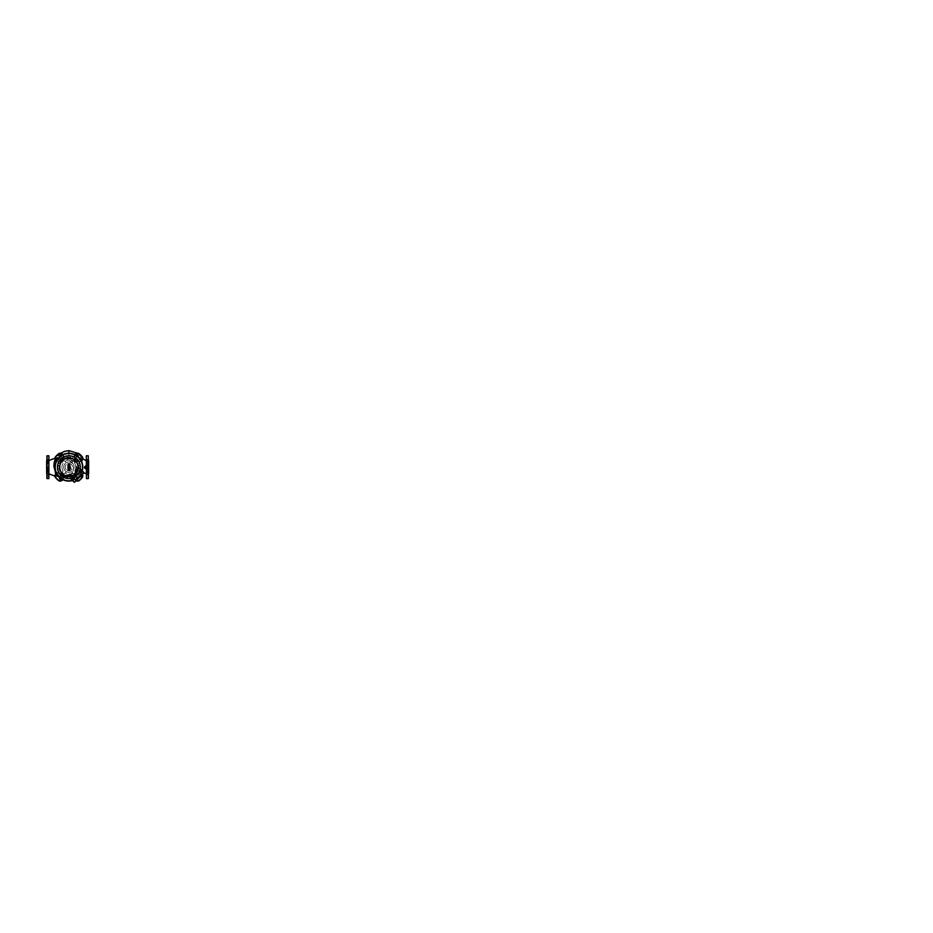 <?xml version="1.0" encoding="UTF-8"?>
<svg xmlns="http://www.w3.org/2000/svg" width="933" height="933" viewBox="0 0 933 933"><rect width="100%" height="100%" fill="white"/><g stroke="black" fill="none" stroke-linecap="round" stroke-linejoin="round"><path stroke-width="0.7" stroke-dasharray="4.67 3.5" d="M47.886 467.176L47.886 471.876L47.886 467.176M47.886 462.476L46.65 462.476L46.65 471.876L47.886 471.876M48.994 455.875L48.994 478.477M46.895 455.875L46.895 478.477M46.895 467.176L46.895 473.847L46.895 467.176M48.994 474.687L48.994 472.343L48.994 474.687L48.994 472.343L48.994 474.687L46.895 474.687L46.895 472.343L46.895 474.687M46.895 472.343L48.994 472.343L46.895 472.343L46.895 473.509L46.895 472.343M48.994 459.677L48.994 462.022L48.994 459.677L48.994 462.022L48.994 459.677L46.895 459.677L46.895 462.022L46.895 459.677M46.895 462.022L48.994 462.022L46.895 462.022L46.895 460.844L46.895 462.022M46.65 462.476L46.65 471.876M88.647 471.876L88.647 462.476L88.647 471.876L87.41 471.876L87.41 467.176L87.41 471.876M88.402 472.343L86.302 472.343L86.302 474.687L86.302 472.343L86.302 473.509L86.302 472.343L88.402 472.343L88.402 474.687L88.402 460.505L88.402 471.876M88.402 455.875L88.402 474.687L86.302 474.687L86.302 473.509L86.302 474.687M88.402 462.022L86.302 462.022L86.302 459.677L86.302 462.022L86.302 459.677L86.302 462.022L88.402 462.022L88.402 459.677L88.402 460.844L88.402 459.677L86.302 459.677M86.302 455.875L86.302 478.477M87.41 467.176L87.41 462.476L87.41 467.176M86.174 467.923A0.746 0.746 0 0 1 85.428 467.176A0.746 0.746 0 0 1 86.174 466.442A0.746 0.746 0 0 0 85.428 467.176A0.746 0.746 0 0 0 86.174 467.923A0.746 0.746 0 0 0 86.909 467.176A0.746 0.746 0 0 0 86.174 466.442A0.746 0.746 0 0 1 86.909 467.176A0.746 0.746 0 0 1 86.174 467.923M61.473 459.269A0.746 0.746 0 0 1 60.727 458.535A0.746 0.746 0 0 1 61.473 457.788A0.746 0.746 0 0 0 60.727 458.535A0.746 0.746 0 0 0 61.473 459.269A0.746 0.746 0 0 0 62.208 458.535A0.746 0.746 0 0 0 61.473 457.788A0.746 0.746 0 0 1 62.208 458.535A0.746 0.746 0 0 1 61.473 459.269M61.473 476.565A0.746 0.746 0 0 1 60.727 475.83A0.746 0.746 0 0 1 61.473 475.084A0.746 0.746 0 0 0 60.727 475.83A0.746 0.746 0 0 0 61.473 476.565A0.746 0.746 0 0 0 62.208 475.83A0.746 0.746 0 0 0 61.473 475.084A0.746 0.746 0 0 1 62.208 475.83A0.746 0.746 0 0 1 61.473 476.565M56.027 472.448A2.472 2.472 0 0 0 55.898 471.946A13.832 13.832 0 0 1 55.898 462.406A2.472 2.472 0 0 0 56.027 461.917M55.828 473.812L57.414 475.538L59.63 476.273C59.992 478.407 63.631 478.081 63.316 475.55L64.132 475.317C69.124 478.197 76.168 475.655 78.174 470.255L81.626 472.331C79.55 477.404 74.337 480.915 68.879 481.008L63.129 480.017L58.966 477.533L55.828 473.824A2.472 2.472 0 0 1 55.49 474.372A2.472 2.472 0 0 0 55.432 477.439A16.922 16.922 0 0 0 58.616 480.635A2.472 2.472 0 0 0 61.683 480.577A2.472 2.472 0 0 1 63.129 480.017L62.371 479.69C59.654 478.419 57.496 476.518 55.91 473.964L55.898 471.946C54.767 468.774 54.767 465.59 55.898 462.406L55.175 459.491C56.412 456.925 58.208 454.849 60.575 453.263L64.109 454.196L68.879 453.345L73.649 454.196A2.472 2.472 0 0 0 74.15 454.324M63.619 454.324A2.472 2.472 0 0 0 64.109 454.196A13.832 13.832 0 0 1 73.649 454.196L77.497 453.228L81.404 456.878L82.78 458.943L82.279 459.981A2.472 2.472 0 0 0 82.337 456.913A16.922 16.922 0 0 0 79.142 453.73A2.472 2.472 0 0 0 77.497 453.228M60.575 453.263L61.683 453.788A2.472 2.472 0 0 0 58.616 453.73A16.922 16.922 0 0 0 55.432 456.913A2.472 2.472 0 0 0 55.175 459.491L60.575 453.263A2.472 2.472 0 0 0 58.616 453.73A16.922 16.922 0 0 0 55.432 456.913A2.472 2.472 0 0 0 55.49 459.981A2.472 2.472 0 0 1 55.898 462.406L56.038 461.777M78.174 470.255L73.917 461.019L68.879 458.966L68.879 453.345M68.879 458.966L63.304 458.476C63.316 456.634 60.622 456.004 59.829 457.671L57.345 457.963L55.199 459.549M76.308 480.437A2.228 2.228 0 0 1 76.238 480.378A2.717 2.717 0 0 0 74.267 479.772L73.649 480.168A2.472 2.472 0 0 1 76.074 480.577A2.472 2.472 0 0 0 73.649 480.168A13.832 13.832 0 0 1 64.109 480.168L63.129 480.017M81.731 461.812L81.731 461.882A2.472 2.472 0 0 0 81.871 462.406C83.235 465.404 82.64 470.477 81.871 471.946L79.223 476.168L75.736 479.049L71.526 480.693L67.013 480.95M81.742 461.917L81.871 462.406A13.832 13.832 0 0 1 81.871 471.946A2.472 2.472 0 0 0 82.279 474.372A2.472 2.472 0 0 1 81.754 472.378M86.302 468.949L87.41 468.448L87.41 473.544L86.302 473.474M83.643 473.113L81.253 472.413M87.41 473.544L87.41 460.82L87.41 465.917L86.302 465.404M63.479 480.017L64.902 480.425A13.832 13.832 0 0 0 72.867 480.425A2.472 2.472 0 0 0 74.605 477.813L74.862 477.778A2.717 2.717 0 0 1 74.267 479.772L74.278 480.017A2.472 2.472 0 0 1 76.074 480.577A2.472 2.472 0 0 0 76.133 480.623A2.472 2.472 0 0 1 76.074 480.577A2.472 2.472 0 0 0 79.142 480.635A16.922 16.922 0 0 0 82.337 477.439A16.922 16.922 0 0 1 79.142 480.635A16.922 16.922 0 0 0 82.337 477.439A2.472 2.472 0 0 0 82.279 474.372A2.472 2.472 0 0 1 82.326 474.43A2.472 2.472 0 0 0 82.279 474.372A2.472 2.472 0 0 1 81.719 472.576L81.871 471.946A13.832 13.832 0 0 0 81.871 462.406L81.474 461.8L81.871 462.406A2.472 2.472 0 0 1 82.279 459.981M73.684 480.075L73.649 480.168A13.832 13.832 0 0 1 68.879 481.008M74.278 480.017L73.649 480.168A13.832 13.832 0 0 1 64.109 480.168A2.472 2.472 0 0 0 63.619 480.04M82.78 458.943A2.472 2.472 0 0 0 82.337 456.913A16.922 16.922 0 0 0 79.142 453.73A2.472 2.472 0 0 0 76.074 453.788A2.472 2.472 0 0 1 73.649 454.196L74.267 454.581A2.717 2.717 0 0 0 74.745 454.581M55.432 477.439A2.472 2.472 0 0 1 55.49 474.372A2.472 2.472 0 0 0 55.432 477.439A16.922 16.922 0 0 0 58.616 480.635A2.472 2.472 0 0 0 61.683 480.577A2.472 2.472 0 0 1 64.109 480.168L63.502 479.772A2.717 2.717 0 0 0 63.012 479.772M87.41 465.917L87.41 468.448C88.11 467.596 88.11 466.757 87.41 465.917M86.174 465.637A1.539 1.539 0 0 1 87.247 468.284A1.539 1.539 0 0 1 84.74 467.76A1.539 1.539 0 0 1 86.174 465.637M59.969 476.192A1.539 1.539 0 0 1 61.473 474.279A1.539 1.539 0 0 1 63.012 475.702A1.539 1.539 0 0 1 61.718 477.346A1.539 1.539 0 0 1 59.969 476.192M59.817 476.227L60.96 474.279C62.161 473.882 63.187 474.955 63.164 475.807L69.182 474.512M63.012 458.488A1.539 1.539 0 0 1 61.508 460.074A1.539 1.539 0 0 1 59.922 458.546A1.539 1.539 0 0 1 61.473 456.995A1.539 1.539 0 0 1 63.012 458.488M59.829 457.671L59.945 457.648C60.085 457.508 59.362 458.581 60.225 459.607C60.89 460.284 61.695 460.331 62.616 459.712L63.304 458.476M63.164 458.476L69.112 459.806L63.141 457.975M66.838 459.223A8.21 8.21 0 0 1 71.025 459.246M74.605 462.185A7.592 7.592 0 0 0 68.587 459.584L73.077 463.503L73.742 468.506L73.042 471.025C72.412 472.495 70.465 474.162 68.564 474.769L64.132 475.317M69.194 474.512L68.564 474.769A7.592 7.592 0 0 0 76.343 465.765M47.886 460.82L48.994 460.494L47.886 460.82L47.886 473.544L47.886 460.82M54.93 458.266L59.934 457.648L54.93 458.185M64.342 475.433A10.018 10.018 0 0 0 78.407 469.591M76.961 475.259A11.429 11.429 0 0 0 76.961 459.106A11.429 11.429 0 0 0 60.808 459.106A11.429 11.429 0 0 0 60.808 475.259A11.429 11.429 0 0 0 76.961 475.259M70.5 478.489L72.109 480.11L81.812 470.407L78.757 467.363A9.878 9.878 0 0 1 75.865 474.162A9.878 9.878 0 0 0 75.865 460.191A9.878 9.878 0 0 0 60.703 472.716A9.878 9.878 0 0 0 69.742 477.02L71.246 478.267L70.208 476.973A9.878 9.878 0 0 0 72.133 476.506L73.45 477.568L72.517 476.366A9.878 9.878 0 0 0 74.104 475.573L75.328 476.53L74.418 475.364A9.878 9.878 0 0 0 75.736 474.291L76.658 475.212L75.993 474.034A9.878 9.878 0 0 0 77.066 472.716L78.232 473.626L77.276 472.401A9.878 9.878 0 0 0 78.069 470.815L79.27 471.492L78.209 470.43A9.878 9.878 0 0 0 78.675 468.506L79.97 469.276L78.722 468.039A9.878 9.878 0 0 0 61.893 460.191A9.878 9.878 0 0 0 61.893 474.162A9.878 9.878 0 0 0 75.865 474.162A9.878 9.878 0 0 1 69.065 477.055A9.878 9.878 0 0 0 69.742 477.02L71.246 478.267L70.208 476.973A9.878 9.878 0 0 0 72.133 476.506L73.45 477.568L72.517 476.366A9.878 9.878 0 0 0 74.104 475.573L75.328 476.53L74.418 475.364A9.878 9.878 0 0 0 75.736 474.291L76.658 475.212L75.993 474.034A9.878 9.878 0 0 0 77.066 472.716L78.232 473.626L77.276 472.401A9.878 9.878 0 0 0 78.069 470.815L79.27 471.492L78.209 470.43A9.878 9.878 0 0 0 78.675 468.506L79.97 469.276L78.722 468.039A9.878 9.878 0 0 0 78.757 467.363L80.191 468.798M79.97 465.077L78.722 466.325L79.97 465.077M79.27 462.873L78.209 463.923L79.27 462.873M78.232 460.995L77.276 461.963L78.232 460.995M76.914 459.409L75.736 460.062L76.914 459.409M74.418 459.001L75.328 457.823L74.418 459.001M72.517 457.986L73.194 456.785L72.517 457.986M70.208 457.392L70.978 456.097L70.208 457.392M66.779 456.097L68.027 457.333L66.779 456.097M67.549 457.392L66.523 456.354L67.549 457.392M65.252 457.986L64.307 456.785L65.252 457.986M63.339 459.001L62.698 457.823L63.339 459.001M60.843 459.409L62.033 460.062L60.843 459.409M59.525 460.995L60.493 461.963L59.525 460.995M60.703 461.637L59.794 460.739L60.703 461.637M58.487 462.873L59.549 463.923L58.487 462.873M59.689 463.549L58.756 462.605L59.689 463.549M57.799 465.077L59.036 466.325L57.799 465.077M59.094 465.847L58.056 464.821L59.094 465.847M59.094 468.506L57.799 469.544L59.094 468.506M59.689 470.815L58.487 471.748L59.689 470.815M60.703 472.716L59.525 473.358L60.703 472.716M61.111 475.212L61.765 474.034L61.111 475.212M62.698 476.53L63.666 475.573L62.698 476.53M63.339 475.364L62.441 476.273L63.339 475.364M64.575 477.568L65.625 476.506L64.575 477.568M65.252 476.366L64.307 477.311L65.252 476.366M66.779 478.267L68.027 477.02L66.779 478.267M67.549 476.973L66.523 477.999L67.549 476.973M56.995 459.992A1.236 1.236 0 0 0 58.662 459.806A1.236 1.236 0 0 0 58.604 458.126A1.236 1.236 0 0 0 56.855 458.126A1.236 1.236 0 0 0 56.855 459.876A1.236 1.236 0 0 0 58.604 459.876A1.236 1.236 0 0 0 58.452 457.998M76.074 455.292A1.236 1.236 0 0 0 76.191 456.902A1.236 1.236 0 0 0 77.94 456.902A1.236 1.236 0 0 0 77.94 455.152A1.236 1.236 0 0 0 76.191 455.152A1.236 1.236 0 0 0 76.191 456.902A1.236 1.236 0 0 0 78.057 456.75M81.264 475.48A1.236 1.236 0 0 0 79.165 474.489A1.236 1.236 0 0 0 79.165 476.227A1.236 1.236 0 0 0 80.914 476.227A1.236 1.236 0 0 0 80.914 474.489A1.236 1.236 0 0 0 79.165 474.489A1.236 1.236 0 0 0 80.168 476.588M61.695 479.072A1.236 1.236 0 0 0 61.578 477.463A1.236 1.236 0 0 0 59.829 477.463A1.236 1.236 0 0 0 59.829 479.212A1.236 1.236 0 0 0 61.578 479.212A1.236 1.236 0 0 0 61.578 477.463A1.236 1.236 0 0 0 59.7 477.614M59.887 456.587A0.991 0.991 0 0 0 61.403 456.727A0.991 0.991 0 0 0 61.403 455.327A0.991 0.991 0 0 0 60.004 455.327A0.991 0.991 0 0 0 60.004 456.727A0.991 0.991 0 0 0 61.356 456.762A0.991 0.991 0 0 0 61.485 455.421M79.48 458.185A0.991 0.991 0 0 0 79.34 459.701A0.991 0.991 0 0 0 80.739 459.701A0.991 0.991 0 0 0 80.739 458.301A0.991 0.991 0 0 0 79.34 458.301A0.991 0.991 0 0 0 79.34 459.701A0.991 0.991 0 0 0 80.646 459.782M77.906 478.839A0.991 0.991 0 0 0 76.366 477.638A0.991 0.991 0 0 0 76.366 479.037A0.991 0.991 0 0 0 77.766 479.037A0.991 0.991 0 0 0 77.766 477.638A0.991 0.991 0 0 0 76.366 477.638A0.991 0.991 0 0 0 77.567 479.189M58.289 476.168A0.991 0.991 0 0 0 58.429 474.664A0.991 0.991 0 0 0 57.03 474.664A0.991 0.991 0 0 0 57.03 476.063A0.991 0.991 0 0 0 58.429 476.063A0.991 0.991 0 0 0 58.429 474.664A0.991 0.991 0 0 0 57.123 474.582M66.266 469.8A3.709 3.709 0 0 1 66.266 464.564A3.709 3.709 0 0 1 71.503 464.564A3.709 3.709 0 0 1 71.503 469.8A3.709 3.709 0 0 1 66.266 469.8A3.709 3.709 0 0 1 66.266 464.564A3.709 3.709 0 0 1 71.503 464.564A3.709 3.709 0 0 1 71.503 469.8A3.709 3.709 0 0 1 66.266 469.8M65.217 470.85A5.19 5.19 0 0 1 71.444 462.663A5.19 5.19 0 0 1 72.552 463.514A5.19 5.19 0 0 0 71.444 462.663L72.692 461.403A6.916 6.916 0 0 0 65.065 461.403L64.727 461.065A1.038 1.038 0 0 0 63.257 461.065L62.768 461.555A1.038 1.038 0 0 0 62.768 463.025L62.768 463.025A1.038 1.038 0 0 1 62.768 461.555L63.257 461.065A1.038 1.038 0 0 1 64.727 461.065L66.325 462.663A5.19 5.19 0 0 1 71.444 462.663L72.692 461.403A6.916 6.916 0 0 0 65.065 461.403L66.325 462.663A5.19 5.19 0 0 0 66.325 471.69L65.065 472.949A6.916 6.916 0 0 0 72.692 472.949L73.042 473.288A1.038 1.038 0 0 0 74.512 473.288L74.99 472.809A1.038 1.038 0 0 0 74.99 471.34L74.99 471.34A1.038 1.038 0 0 1 74.99 472.809L74.512 473.288A1.038 1.038 0 0 1 73.042 473.288L71.444 471.69A5.19 5.19 0 0 1 66.325 471.69L65.065 472.949A6.916 6.916 0 0 0 72.692 472.949L71.444 471.69A5.19 5.19 0 0 0 72.552 463.514A5.19 5.19 0 0 1 72.552 470.85A5.19 5.19 0 0 1 65.217 470.85M59.234 476.833A13.645 13.645 0 0 0 78.535 476.833A13.645 13.645 0 0 0 78.535 457.532A13.645 13.645 0 0 0 59.234 457.532A13.645 13.645 0 0 0 59.234 476.833M78.71 457.357A13.89 13.89 0 0 1 78.71 477.008A13.89 13.89 0 0 1 59.059 477.008A13.89 13.89 0 0 1 59.059 457.357A13.89 13.89 0 0 1 78.71 457.357M72.576 480.577A13.89 13.89 0 0 0 82.279 470.873M82.069 470.675A13.645 13.645 0 0 1 72.377 480.367M74.652 463.363L74.99 463.025A1.038 1.038 0 0 0 74.99 461.555L74.512 461.065A1.038 1.038 0 0 0 73.042 461.065A1.038 1.038 0 0 1 74.512 461.065L74.99 461.555A1.038 1.038 0 0 1 74.99 463.025L74.652 463.363A6.916 6.916 0 0 1 74.652 470.99A6.916 6.916 0 0 0 74.652 463.363M63.117 470.99A6.916 6.916 0 0 1 63.117 463.363A6.916 6.916 0 0 0 63.117 470.99L62.768 471.34A1.038 1.038 0 0 0 62.768 472.809L63.257 473.288A1.038 1.038 0 0 0 64.727 473.288A1.038 1.038 0 0 1 63.257 473.288L62.768 472.809A1.038 1.038 0 0 1 62.768 471.34L63.117 470.99M56.073 472.576L55.898 471.946L56.038 472.576M55.98 471.981L55.63 471.165L55.898 471.946A2.472 2.472 0 0 1 55.49 474.372M63.479 479.982L63.502 479.772A2.717 2.717 0 0 1 62.908 477.778L63.152 477.813A2.472 2.472 0 0 0 64.902 480.425L64.085 480.075M55.98 462.383L56.073 461.777M64.085 454.278L64.902 453.928A2.472 2.472 0 0 0 63.152 456.552L62.908 456.575A2.717 2.717 0 0 1 63.502 454.581L64.109 454.196L63.479 454.336M81.777 462.383L82.127 463.2A2.472 2.472 0 0 0 79.515 461.45A2.472 2.472 0 0 1 77.322 460.529A10.741 10.741 0 0 0 75.538 458.744A2.472 2.472 0 0 1 74.605 456.552A2.472 2.472 0 0 0 72.867 453.928A13.832 13.832 0 0 0 64.902 453.928L64.109 454.196A13.832 13.832 0 0 1 73.649 454.196L72.867 453.928L73.684 454.278M62.908 456.575A2.228 2.228 0 0 1 62.068 458.546L62.383 458.943A2.717 2.717 0 0 0 63.397 456.529L63.152 456.552A2.472 2.472 0 0 1 62.231 458.744A10.741 10.741 0 0 0 60.447 460.529A2.472 2.472 0 0 1 58.254 461.45A2.472 2.472 0 0 0 55.63 463.2A13.832 13.832 0 0 0 55.63 471.165A2.472 2.472 0 0 0 58.254 472.903A2.472 2.472 0 0 1 60.447 473.836A10.741 10.741 0 0 0 62.231 475.62A2.472 2.472 0 0 1 63.152 477.813L63.397 477.836A2.717 2.717 0 0 0 62.383 475.422L62.068 475.807A2.228 2.228 0 0 1 62.908 477.778M81.777 471.981L81.719 472.576M79.538 461.695L79.48 461.205A2.228 2.228 0 0 1 77.509 460.366L77.124 460.68A2.717 2.717 0 0 0 79.538 461.695A2.228 2.228 0 0 1 81.894 463.269A13.587 13.587 0 0 1 81.894 471.095A2.228 2.228 0 0 1 79.538 472.658A2.717 2.717 0 0 0 77.124 473.684A10.496 10.496 0 0 1 75.386 475.422A2.717 2.717 0 0 0 74.36 477.836L74.605 477.813A2.472 2.472 0 0 1 75.538 475.62A10.741 10.741 0 0 0 77.322 473.836A2.472 2.472 0 0 1 79.515 472.903A2.472 2.472 0 0 0 82.127 471.165A13.832 13.832 0 0 0 82.127 463.2L81.871 462.406M74.278 454.371L74.267 454.581A2.717 2.717 0 0 1 74.862 456.575L74.36 456.529A2.717 2.717 0 0 0 75.386 458.943A10.496 10.496 0 0 1 77.124 460.68M74.278 454.336L73.649 454.196M55.898 471.946A13.832 13.832 0 0 1 55.898 462.406M82.337 477.439A2.472 2.472 0 0 0 82.279 474.372A2.472 2.472 0 0 1 81.871 471.946M73.649 480.168A2.472 2.472 0 0 1 76.074 480.577A2.472 2.472 0 0 0 79.142 480.635M64.109 454.196A2.472 2.472 0 0 1 61.683 453.788M68.471 468.179L70.686 468.086L68.436 467.655M69.928 466.862L68.634 465.649L69.928 465.474L68.634 464.389L69.928 463.771L67.841 463.993L69.147 465.135L67.841 465.765L69.485 466.675M69.299 466.827L67.841 467.071L69.334 467.351M84.075 472.681L74.383 482.373L72.109 480.11L81.812 470.407L84.075 472.681M48.878 455.759L48.878 478.606M47.023 455.759L47.023 478.606M86.419 455.759L86.419 478.606M88.273 455.759L88.273 478.606M77.544 468.926C76.646 474.314 70.162 477.649 65.263 475.235M66.803 475.13C71.561 476.53 76.879 472.716 77.077 467.771M56.283 473.043A2.717 2.717 0 0 0 56.283 472.565A2.717 2.717 0 0 0 58.278 473.159L58.231 472.658A2.228 2.228 0 0 1 55.875 471.095A13.587 13.587 0 0 1 55.875 463.269A2.228 2.228 0 0 1 58.231 461.695A2.717 2.717 0 0 0 60.645 460.68A10.496 10.496 0 0 1 62.383 458.943M64.902 480.425A13.832 13.832 0 0 0 72.867 480.425L72.797 480.192A13.587 13.587 0 0 1 64.972 480.192L64.902 480.425M62.068 458.546A10.998 10.998 0 0 0 60.248 460.366A2.228 2.228 0 0 1 58.278 461.205A2.717 2.717 0 0 0 56.283 461.8A2.717 2.717 0 0 0 56.283 461.31M74.862 477.778A2.228 2.228 0 0 1 75.69 475.807A10.998 10.998 0 0 0 77.509 473.987A2.228 2.228 0 0 1 79.48 473.159A2.717 2.717 0 0 0 81.474 472.565A2.717 2.717 0 0 0 82.092 474.535L82.279 474.372M81.474 461.31A2.717 2.717 0 0 0 81.474 461.8A2.717 2.717 0 0 0 79.48 461.205M72.797 454.173L72.867 453.928A13.832 13.832 0 0 0 64.902 453.928L64.972 454.173A13.587 13.587 0 0 1 72.797 454.173A2.228 2.228 0 0 1 74.36 456.529M75.386 458.943L75.69 458.546A2.228 2.228 0 0 1 74.862 456.575M77.509 460.366A10.998 10.998 0 0 0 75.69 458.546M58.278 473.159A2.228 2.228 0 0 1 60.248 473.987L60.645 473.684A2.717 2.717 0 0 0 58.231 472.658M60.248 473.987A10.998 10.998 0 0 0 62.068 475.807M63.397 456.529A2.228 2.228 0 0 1 64.972 454.173M74.36 477.836A2.228 2.228 0 0 1 72.797 480.192M64.972 480.192A2.228 2.228 0 0 1 63.397 477.836M62.383 475.422A10.496 10.496 0 0 1 60.645 473.684M88.647 462.476L87.41 462.476M87.41 460.82L86.302 460.785M82.804 458.838L77.532 453.228M59.945 476.705L54.93 476.145M48.994 473.859L47.886 473.544M82.71 476.728L63.281 476.716M72.867 476.728L80.028 476.728M48.878 476.716L47.023 476.716M46.895 476.716L48.994 476.716"/><path stroke-width="1.4" d="M46.65 460.762L46.65 473.602L46.895 460.505M48.878 478.606L48.878 455.759L48.878 478.606L46.895 478.477L46.895 455.875L48.878 455.759M46.895 459.677L48.994 459.677M88.647 473.602L88.647 460.762L88.402 473.847M86.302 455.875L86.419 478.606L86.302 455.875M88.273 455.759L88.273 478.606L88.273 455.759L86.419 455.759M88.402 462.022L88.402 459.677L86.302 459.677M86.302 474.687L88.402 474.687L88.402 478.477M55.898 471.946L56.038 472.576A2.472 2.472 0 0 1 55.49 474.372A2.472 2.472 0 0 0 56.027 472.448M56.027 461.917A2.472 2.472 0 0 0 55.49 459.981L54.301 461.87L53.834 466.185L55.828 473.812M77.532 453.228L68.879 450.627L68.879 453.286L68.879 450.627L64.54 451.362L60.575 453.263L61.683 453.788A2.472 2.472 0 0 0 63.619 454.324M60.575 453.263L61.683 453.788A2.472 2.472 0 0 0 58.616 453.73A2.472 2.472 0 0 1 61.683 453.788A2.472 2.472 0 0 0 63.479 454.336L63.479 454.371M55.199 459.549L54.72 460.54M63.619 480.04A2.472 2.472 0 0 0 61.683 480.577A2.472 2.472 0 0 1 63.479 480.017L67.013 480.95M74.15 454.324A2.472 2.472 0 0 0 76.074 453.788A2.472 2.472 0 0 1 79.142 453.73A16.922 16.922 0 0 1 82.337 456.913A2.472 2.472 0 0 1 82.279 459.981A2.472 2.472 0 0 0 81.742 461.917L81.742 461.917M79.142 453.73L78.99 453.928A16.677 16.677 0 0 1 82.139 457.065A2.228 2.228 0 0 1 82.092 459.829L81.719 461.777A2.472 2.472 0 0 1 82.279 459.981A2.472 2.472 0 0 0 82.337 456.913A16.922 16.922 0 0 0 79.142 453.73A2.472 2.472 0 0 0 76.074 453.788A2.472 2.472 0 0 1 74.278 454.336L74.278 454.371M86.302 473.474L83.643 473.113M86.302 465.404L84.402 467.083L84.868 468.389L86.302 468.949M82.326 474.43A2.472 2.472 0 0 1 82.337 477.439A2.472 2.472 0 0 0 82.326 474.43M61.683 480.577A2.472 2.472 0 0 1 58.616 480.635A16.922 16.922 0 0 1 55.432 477.439A16.922 16.922 0 0 0 58.616 480.635A2.472 2.472 0 0 0 61.683 480.577L61.531 480.378A2.228 2.228 0 0 1 58.767 480.437A16.677 16.677 0 0 1 55.63 477.288A2.228 2.228 0 0 1 55.677 474.535A2.717 2.717 0 0 0 56.283 473.043M79.142 480.635A2.472 2.472 0 0 1 76.133 480.623A2.472 2.472 0 0 0 79.142 480.635A16.922 16.922 0 0 0 82.337 477.439L82.139 477.288A16.677 16.677 0 0 1 78.99 480.437L79.142 480.635M56.283 461.31A2.717 2.717 0 0 0 55.677 459.829L55.49 459.981A2.472 2.472 0 0 1 55.432 456.913A16.922 16.922 0 0 1 58.616 453.73A16.922 16.922 0 0 0 55.432 456.913A2.472 2.472 0 0 0 55.49 459.981A2.472 2.472 0 0 1 56.038 461.777L55.898 462.406M54.93 458.185L48.994 460.494L54.93 458.266M76.961 475.259A11.429 11.429 0 0 0 76.961 459.106A11.429 11.429 0 0 0 60.808 459.106A11.429 11.429 0 0 0 60.808 475.259A11.429 11.429 0 0 0 76.961 475.259M62.418 460.715A9.143 9.143 0 0 1 75.34 460.715A9.143 9.143 0 0 1 75.34 473.637A9.143 9.143 0 0 1 62.418 473.637A9.143 9.143 0 0 1 62.418 460.715M70.5 478.489L72.109 480.11L81.812 470.407L72.109 480.11L74.383 482.373L84.075 472.681L80.191 468.798M58.452 457.998A1.236 1.236 0 0 0 56.785 458.196A1.236 1.236 0 0 0 56.995 459.992M78.057 456.75A1.236 1.236 0 0 0 77.94 455.152A1.236 1.236 0 0 0 76.074 455.292M80.168 476.588A1.236 1.236 0 0 0 81.264 475.48M59.7 477.614A1.236 1.236 0 0 0 59.829 479.212A1.236 1.236 0 0 0 61.695 479.072M61.485 455.421A0.991 0.991 0 0 0 60.074 455.269A0.991 0.991 0 0 0 59.887 456.587M80.646 459.782A0.991 0.991 0 0 0 80.739 458.301A0.991 0.991 0 0 0 79.48 458.185M57.123 474.582A0.991 0.991 0 0 0 57.03 476.063A0.991 0.991 0 0 0 58.289 476.168M82.279 470.873A13.89 13.89 0 0 0 59.059 457.357A13.89 13.89 0 0 0 72.576 480.577M72.377 480.367A13.645 13.645 0 0 1 59.234 457.532A13.645 13.645 0 0 1 82.069 470.675M55.677 474.535L55.49 474.372A2.472 2.472 0 0 0 55.432 477.439L55.63 477.288M64.109 454.196L63.479 454.336M74.278 454.336L73.649 454.196M68.879 468.774L69.695 469.171L68.074 468.856L68.074 470.15L69.695 470.465L69.695 469.171L69.695 470.465L68.074 470.15L68.074 468.856L68.879 468.774M68.284 468.319L68.436 467.655L70.686 468.611L68.471 468.179M68.436 467.655L67.841 468.144M70.418 467.526L70.418 466.897L70.418 467.526M69.334 467.351L67.841 467.071L69.485 466.675L67.841 465.765L69.147 465.135L67.841 463.993L69.928 463.771L68.634 464.389L69.928 465.066L68.634 465.649L69.928 466.173L69.334 467.351L69.928 466.862M47.023 478.606L47.023 455.759M63.012 479.772A2.717 2.717 0 0 0 61.531 480.378M55.677 459.829A2.228 2.228 0 0 1 55.63 457.065L55.432 456.913M55.63 457.065A16.677 16.677 0 0 1 58.767 453.928L58.616 453.73M58.767 453.928A2.228 2.228 0 0 1 61.531 453.974L61.683 453.788M61.531 453.974A2.717 2.717 0 0 0 63.012 454.581M82.151 474.605A2.228 2.228 0 0 1 82.139 477.288M78.99 480.437A2.228 2.228 0 0 1 76.308 480.437M76.074 453.788L76.238 453.974A2.228 2.228 0 0 1 78.99 453.928M74.745 454.581A2.717 2.717 0 0 0 76.238 453.974M82.092 459.829A2.717 2.717 0 0 0 81.474 461.31M48.994 474.687L46.895 474.687M88.273 478.606L86.419 478.606M55.304 472.879L55.828 473.824M86.302 460.785L82.804 458.838M54.93 476.145L48.994 473.859M63.281 476.716L72.867 476.728M80.028 476.728L82.71 476.728"/></g></svg>
